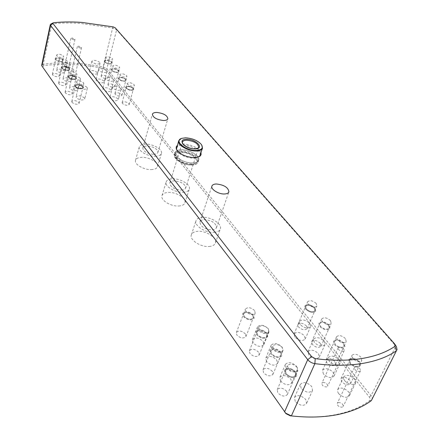 <?xml version="1.0" encoding="UTF-8"?>
<svg xmlns="http://www.w3.org/2000/svg" width="439" height="439" viewBox="0 0 439 439"><rect width="100%" height="100%" fill="white"/><g stroke="black" fill="none" stroke-linecap="round" stroke-linejoin="round"><path stroke-width="0.33" stroke-dasharray="2.19 1.65" d="M285.46 413.039L42.704 66.975L43.702 65.685C52.367 64.39 61.745 63.968 71.842 64.423L82.735 65.23L93.847 66.673L102.819 68.264L105.706 69.669L369.281 397.048C370.439 398.612 370.516 399.841 369.495 400.736C360.743 407.227 349.581 411.842 336 414.586C322.336 417.264 307.157 417.687 290.47 415.854M50.836 24.057L51.851 23.805C60.741 22.844 70.383 22.724 80.765 23.454L112.653 27.981L116.615 29.836L396.505 346.81M73.664 39.806L70.855 38.374L72.194 37.952L75.003 39.384L73.664 39.806M67.227 68.144L64.467 66.695L65.801 66.223L68.555 67.672L67.227 68.144M80.205 48.081L77.346 46.605L78.696 46.166L81.55 47.642L80.205 48.081M73.565 76.693L70.761 75.206L72.1 74.718L74.899 76.205L73.565 76.693M99.746 62.398C96.542 60.198 93.919 59.797 91.877 61.186L92.146 62.042C95.351 64.248 97.979 64.659 100.026 63.265L99.746 62.398M97.26 72.539C94.078 70.328 91.471 69.933 89.43 71.365L89.693 72.232C92.87 74.454 95.482 74.849 97.535 73.423L97.26 72.539M67.167 60.862C63.891 58.59 61.18 58.2 59.024 59.688L59.26 60.494C62.53 62.772 65.246 63.172 67.408 61.685L67.167 60.862M64.824 71.217C61.581 68.928 58.881 68.55 56.724 70.075L56.955 70.893C60.203 73.192 62.903 73.576 65.065 72.051L64.824 71.217M106.523 70.816C103.28 68.572 100.624 68.166 98.561 69.598L98.846 70.498C102.089 72.748 104.745 73.165 106.82 71.733L106.523 70.816M103.961 81.056C100.74 78.795 98.1 78.4 96.037 79.871L96.317 80.781C99.532 83.053 102.177 83.454 104.246 81.983L103.961 81.056M73.598 69.433C70.284 67.107 67.54 66.717 65.362 68.248L65.609 69.093C68.923 71.425 71.672 71.826 73.856 70.295L73.598 69.433M71.184 79.882C67.897 77.544 65.164 77.165 62.991 78.74L63.232 79.596C66.514 81.945 69.252 82.329 71.436 80.76L71.184 79.882M113.498 79.486C110.216 77.193 107.533 76.781 105.448 78.257L105.744 79.201C109.026 81.5 111.715 81.917 113.805 80.447L113.498 79.486M110.853 89.819C107.599 87.509 104.926 87.114 102.841 88.623L103.132 89.583C106.386 91.899 109.064 92.305 111.155 90.791L110.853 89.819M80.227 78.257C76.869 75.881 74.092 75.486 71.892 77.066L72.15 77.955C75.503 80.337 78.285 80.743 80.491 79.163L80.227 78.257M77.736 88.804C74.405 86.417 71.639 86.033 69.444 87.657L69.691 88.563C73.022 90.961 75.788 91.35 77.994 89.732L77.736 88.804M120.681 88.409C117.356 86.066 114.639 85.654 112.538 87.169L112.845 88.162C116.17 90.516 118.887 90.933 121.005 89.424L120.681 88.409M117.954 98.841C114.656 96.481 111.956 96.081 109.849 97.639L110.151 98.643C113.449 101.014 116.154 101.42 118.267 99.867L117.954 98.841M87.054 87.345C83.651 84.919 80.842 84.518 78.614 86.148L78.883 87.087C82.285 89.523 85.1 89.929 87.334 88.305L87.054 87.345M84.48 98.001C81.111 95.559 78.312 95.17 76.09 96.843L76.353 97.798C79.722 100.251 82.521 100.641 84.754 98.973L84.48 98.001M106.008 58.189L105.761 57.46C107.462 56.318 109.662 56.669 112.373 58.508L112.625 59.254C110.919 60.39 108.713 60.039 106.008 58.189M105.075 61.943L104.828 61.208C106.529 60.055 108.729 60.401 111.429 62.245L111.676 63.007C109.969 64.154 107.769 63.803 105.069 61.954L104.828 61.219C106.529 60.066 108.729 60.412 111.429 62.256L111.682 62.996C109.975 64.143 107.769 63.798 105.075 61.943M104.482 61.915L104.191 61.043C106.211 59.682 108.817 60.088 112.016 62.278L112.313 63.167C110.288 64.533 107.676 64.121 104.482 61.926L104.191 61.054C106.205 59.688 108.812 60.099 112.011 62.283L112.313 63.172C110.288 64.528 107.681 64.11 104.482 61.915M101.382 76.798L101.146 76.046C102.847 74.844 105.031 75.179 107.698 77.039L107.939 77.807C106.238 79.004 104.048 78.663 101.382 76.798M56.746 55.737L56.543 55.062C58.387 53.805 60.708 54.14 63.501 56.071L63.704 56.757C61.861 58.014 59.539 57.674 56.746 55.737M55.896 59.605L55.698 58.93C57.536 57.657 59.852 57.992 62.64 59.929L62.843 60.615C60.994 61.888 58.678 61.548 55.896 59.605M55.27 59.578L55.034 58.777C57.218 57.268 59.956 57.663 63.26 59.956L63.501 60.774C61.312 62.289 58.568 61.888 55.265 59.589L55.034 58.788C57.213 57.279 59.956 57.674 63.26 59.967L63.501 60.785C61.312 62.278 58.568 61.883 55.27 59.578M55.89 59.616L55.698 58.941C57.536 57.668 59.852 58.003 62.64 59.94L62.843 60.626C60.994 61.899 58.678 61.559 55.89 59.616M52.532 74.926L52.345 74.235C54.184 72.912 56.477 73.225 59.232 75.184L59.43 75.887C57.586 77.209 55.287 76.885 52.532 74.926M112.955 66.651L112.697 65.877C114.414 64.703 116.642 65.06 119.386 66.937L119.649 67.721C117.926 68.89 115.693 68.533 112.955 66.651M111.994 70.438L111.736 69.664C113.454 68.479 115.682 68.83 118.415 70.712L118.678 71.502C116.95 72.693 114.722 72.336 111.989 70.449L111.736 69.669C113.454 68.489 115.677 68.841 118.409 70.723L118.673 71.508C116.95 72.682 114.727 72.325 111.994 70.438M111.396 70.416L111.094 69.494C113.13 68.094 115.764 68.506 119.007 70.739L119.315 71.683C117.273 73.083 114.628 72.66 111.391 70.421L111.094 69.505C113.125 68.1 115.764 68.517 119.002 70.745L119.315 71.672C117.273 73.072 114.634 72.654 111.396 70.416M108.192 85.429L107.945 84.639C109.657 83.41 111.868 83.745 114.568 85.643L114.82 86.45C113.097 87.679 110.886 87.339 108.192 85.429M63.167 64.412L62.958 63.704C64.818 62.409 67.162 62.744 69.993 64.72L70.213 65.444C68.341 66.739 65.993 66.393 63.167 64.412M62.289 68.325L62.08 67.611C63.94 66.3 66.284 66.635 69.104 68.616L69.318 69.351C67.452 70.663 65.104 70.322 62.283 68.336L62.08 67.622C63.94 66.311 66.284 66.646 69.104 68.627L69.318 69.34C67.452 70.652 65.109 70.311 62.289 68.325M61.652 68.297L61.411 67.452C63.617 65.899 66.388 66.294 69.735 68.643L69.988 69.516C67.771 71.063 64.994 70.663 61.652 68.308L61.405 67.463C63.611 65.91 66.388 66.305 69.735 68.654L69.988 69.505C67.776 71.058 64.994 70.652 61.652 68.297M58.821 83.794L58.617 83.064C60.478 81.703 62.799 82.022 65.592 84.019L65.795 84.76C63.929 86.121 61.603 85.797 58.821 83.794M120.11 75.36L119.842 74.542C121.576 73.34 123.831 73.697 126.608 75.618L126.882 76.441C125.142 77.643 122.882 77.28 120.11 75.36M119.117 79.185L118.854 78.367C120.588 77.149 122.838 77.505 125.603 79.426L125.878 80.266C124.133 81.478 121.883 81.122 119.117 79.196L118.848 78.378C120.582 77.16 122.832 77.511 125.603 79.437L125.878 80.255C124.138 81.473 121.883 81.111 119.117 79.185M118.514 79.163L118.201 78.191C120.253 76.754 122.92 77.171 126.202 79.448L126.525 80.441C124.462 81.884 121.79 81.456 118.514 79.174L118.195 78.202C120.253 76.759 122.92 77.182 126.202 79.459L126.525 80.43C124.462 81.873 121.795 81.451 118.514 79.163M115.194 94.319L114.936 93.485C116.67 92.217 118.903 92.558 121.641 94.5L121.905 95.345C120.165 96.607 117.926 96.267 115.194 94.319M69.779 73.362L69.565 72.611C71.442 71.277 73.818 71.617 76.688 73.637L76.913 74.394C75.025 75.733 72.649 75.387 69.779 73.362M68.874 77.308L68.66 76.556C70.542 75.206 72.912 75.546 75.771 77.566L75.991 78.334C74.103 79.689 71.727 79.349 68.874 77.319L68.654 76.567C70.536 75.217 72.907 75.552 75.766 77.577L75.991 78.345C74.103 79.684 71.733 79.344 68.874 77.308M68.232 77.286L67.979 76.397C70.207 74.795 73.017 75.195 76.408 77.593L76.666 78.51C74.432 80.107 71.617 79.706 68.232 77.297L67.974 76.408C70.207 74.806 73.011 75.201 76.402 77.599L76.671 78.499C74.432 80.101 71.617 79.695 68.232 77.286M65.29 92.931L65.082 92.163C66.964 90.758 69.313 91.076 72.139 93.117L72.353 93.902C70.47 95.301 68.116 94.978 65.29 92.931M127.48 84.326L127.2 83.47C128.951 82.236 131.234 82.592 134.043 84.551L134.334 85.424C132.573 86.659 130.29 86.296 127.48 84.326M126.454 88.19L126.18 87.334C127.93 86.082 130.207 86.439 133.012 88.404L133.297 89.287C131.535 90.533 129.253 90.171 126.454 88.201L126.174 87.339C127.93 86.088 130.207 86.445 133.006 88.409L133.297 89.276C131.535 90.522 129.258 90.165 126.454 88.19M125.845 88.173L125.516 87.152C127.595 85.671 130.295 86.093 133.615 88.42L133.95 89.468C131.865 90.95 129.165 90.522 125.845 88.184L125.516 87.163C127.59 85.682 130.29 86.104 133.615 88.431L133.955 89.457C131.87 90.939 129.165 90.511 125.845 88.173M122.41 103.472L122.141 102.594C123.891 101.294 126.152 101.634 128.918 103.615L129.198 104.509C127.436 105.804 125.175 105.459 122.41 103.472M76.6 82.587L76.375 81.797C78.279 80.414 80.683 80.76 83.586 82.823L83.822 83.629C81.912 85.007 79.508 84.656 76.6 82.587M75.667 86.576L75.442 85.781C77.341 84.387 79.744 84.727 82.642 86.796L82.872 87.602C80.963 89.007 78.559 88.662 75.662 86.582L75.437 85.792C77.341 84.398 79.739 84.738 82.636 86.807L82.872 87.613C80.963 88.996 78.559 88.651 75.667 86.576M75.02 86.554L74.751 85.61C77.006 83.964 79.849 84.365 83.284 86.818L83.558 87.778C81.297 89.424 78.449 89.018 75.02 86.554L74.751 85.621C77.001 83.975 79.843 84.376 83.278 86.829L83.558 87.789C81.292 89.435 78.444 89.024 75.014 86.565M71.963 102.347L71.749 101.535C73.648 100.087 76.029 100.41 78.888 102.501L79.113 103.324C77.209 104.767 74.822 104.444 71.963 102.347M355.557 366.812C358.784 367.097 360.43 368.403 360.507 370.719L359.354 371.46C356.122 371.174 354.471 369.874 354.394 367.558L355.557 366.812M338.42 402.519C341.586 402.761 343.172 404.072 343.188 406.454L342.036 407.233C338.87 406.991 337.278 405.685 337.262 403.309L338.42 402.519M339.391 347.029C342.508 347.309 344.11 348.544 344.198 350.728L343.024 351.474C339.901 351.195 338.293 349.965 338.2 347.776L339.391 347.029M323.033 382.451C326.089 382.687 327.631 383.927 327.664 386.177L326.49 386.962C323.428 386.726 321.88 385.486 321.847 383.242L323.033 382.451M344.681 380.756L343.6 378.676L343.732 376.849C346.541 374.291 350.168 375.021 354.608 379.033L355.722 381.14L355.59 383C352.747 385.541 349.115 384.794 344.681 380.756M338.579 393.553L337.525 391.456L337.673 389.612C340.483 387.017 344.083 387.73 348.462 391.753L349.548 393.876L349.4 395.753C346.552 398.338 342.947 397.602 338.579 393.553M301.132 388.312L300.309 384.416C303.322 381.535 307.119 382.221 311.69 386.479L312.546 390.441C309.49 393.306 305.687 392.592 301.132 388.312M295.255 401.433L294.465 397.509C297.488 394.584 301.247 395.254 305.753 399.523L306.57 403.518C303.514 406.426 299.744 405.729 295.255 401.433M329.212 361.231L328.317 357.604C331.077 355.085 334.65 355.777 339.034 359.678L339.956 363.366C337.163 365.868 333.585 365.155 329.212 361.231M323.384 373.924L322.522 370.269C325.288 367.712 328.833 368.387 333.157 372.305L334.041 376.02C331.242 378.566 327.692 377.869 323.384 373.924M286.162 368.019L285.383 364.419C288.346 361.588 292.083 362.241 296.594 366.373L297.401 370.039C294.404 372.854 290.656 372.179 286.162 368.019M280.554 381.036L279.808 377.408C282.776 374.533 286.48 375.169 290.925 379.318L291.694 383.011C288.697 385.87 284.982 385.212 280.554 381.036M314.401 342.535L313.556 339.166C316.272 336.691 319.79 337.35 324.114 341.147L324.986 344.571C322.237 347.035 318.709 346.355 314.401 342.535M308.82 355.129L308.008 351.727C310.73 349.208 314.225 349.856 318.489 353.664L319.323 357.121C316.574 359.629 313.073 358.965 308.82 355.129M271.845 348.615L271.11 345.279C274.024 342.508 277.7 343.128 282.151 347.145L282.914 350.536C279.967 353.296 276.279 352.654 271.845 348.615M266.484 361.527L265.782 358.164C268.695 355.343 272.35 355.947 276.735 359.98L277.464 363.404C274.518 366.208 270.858 365.583 266.484 361.527M300.199 324.613L299.403 321.48C302.076 319.049 305.549 319.68 309.813 323.373L310.631 326.561C307.931 328.981 304.452 328.334 300.199 324.613M294.86 337.103L294.092 333.936C296.769 331.467 300.216 332.082 304.425 335.791L305.209 339.007C302.504 341.471 299.052 340.834 294.86 337.103M258.143 330.04L257.446 326.951C260.311 324.234 263.932 324.827 268.322 328.729L269.041 331.879C266.149 334.578 262.517 333.969 258.143 330.04M253.018 342.843L252.348 339.726C255.218 336.96 258.812 337.536 263.142 341.454L263.834 344.631C260.936 347.381 257.331 346.788 253.018 342.843M360.968 357.247C357.247 353.982 354.24 353.368 351.946 355.409L352.775 358.542C356.484 361.829 359.497 362.455 361.818 360.424L360.968 357.247M358.718 361.923C355.019 358.658 352.023 358.048 349.729 360.101L350.541 363.245C354.229 366.543 357.231 367.169 359.552 365.127L358.712 361.939C355.014 358.668 352.018 358.059 349.724 360.112L350.536 363.256C354.235 366.532 357.236 367.158 359.557 365.116L358.718 361.923M359.47 361.802C355.085 357.933 351.535 357.214 348.818 359.645L349.779 363.371C354.147 367.278 357.708 368.019 360.457 365.599L360.567 363.827L359.464 361.813C355.08 357.944 351.529 357.225 348.813 359.656L349.773 363.382C354.152 367.267 357.714 368.008 360.463 365.588L360.573 363.816L359.47 361.802M349.878 380.333C346.256 377.046 343.293 376.459 340.988 378.561L341.756 381.743C345.367 385.047 348.336 385.651 350.662 383.56L349.878 380.333M297.219 367.35C293.34 363.788 290.124 363.223 287.572 365.654L288.253 368.771C292.122 372.349 295.343 372.93 297.916 370.511L297.219 367.35M295.09 372.206C291.233 368.645 288.028 368.085 285.471 370.527L286.135 373.655C289.987 377.238 293.197 377.814 295.776 375.378L295.09 372.206C291.227 368.656 288.022 368.096 285.465 370.543L286.129 373.666C289.981 377.249 293.192 377.825 295.771 375.394L295.085 372.217M295.913 372.074C291.337 367.849 287.54 367.191 284.516 370.093L285.301 373.787C289.861 378.039 293.669 378.725 296.726 375.839L295.913 372.074C291.331 367.866 287.534 367.202 284.51 370.104L285.295 373.803C289.855 378.05 293.664 378.736 296.72 375.855L295.908 372.085M286.711 391.314C282.93 387.736 279.764 387.193 277.207 389.695L277.827 392.856C281.597 396.461 284.768 397.015 287.347 394.524L286.711 391.314M345.411 338.551C341.745 335.374 338.782 334.792 336.526 336.801L337.306 339.715C340.96 342.908 343.929 343.501 346.206 341.504L345.411 338.551M343.26 343.188C339.616 340.011 336.658 339.429 334.403 341.449L335.166 344.374C338.809 347.573 341.767 348.165 344.05 346.157L343.26 343.188M344.006 343.084C339.682 339.314 336.181 338.628 333.508 341.026L334.414 344.483C338.727 348.275 342.233 348.983 344.939 346.601L344.006 343.084M344 343.095C339.676 339.325 336.175 338.639 333.503 341.037L334.408 344.5C338.721 348.286 342.228 348.994 344.933 346.612L344 343.095M343.254 343.205C339.61 340.022 336.653 339.44 334.397 341.46L335.166 344.385C338.804 347.584 341.761 348.176 344.044 346.168L343.254 343.205M334.798 361.451C331.226 358.251 328.306 357.692 326.04 359.76L326.764 362.724C330.331 365.939 333.256 366.516 335.544 364.452L334.798 361.451M282.381 347.578C278.556 344.127 275.39 343.589 272.882 345.97L273.519 348.851C277.333 352.325 280.505 352.874 283.034 350.503L282.381 347.578M280.345 352.396C276.537 348.939 273.382 348.407 270.874 350.805L271.5 353.691C275.291 357.187 278.452 357.73 280.987 355.343L280.34 352.413C276.537 348.95 273.376 348.418 270.868 350.816L271.5 353.702C275.297 357.17 278.458 357.719 280.993 355.332L280.345 352.396M281.158 352.281C276.647 348.182 272.904 347.551 269.936 350.393L270.676 353.812C275.176 357.939 278.924 358.592 281.926 355.76L281.158 352.281M281.152 352.292C276.641 348.193 272.904 347.562 269.93 350.41L270.671 353.823C275.171 357.95 278.919 358.603 281.92 355.771L281.152 352.292M272.345 371.35C268.619 367.871 265.496 367.361 262.983 369.814L263.57 372.738C267.291 376.239 270.413 376.766 272.948 374.319L272.345 371.35M330.501 320.635C326.885 317.545 323.971 316.985 321.749 318.961L322.478 321.672C326.089 324.778 329.014 325.348 331.253 323.384L330.501 320.635M328.443 325.239C324.849 322.144 321.935 321.584 319.713 323.57L320.437 326.292C324.026 329.404 326.945 329.974 329.184 327.993L328.443 325.239M329.184 325.14C324.92 321.474 321.469 320.816 318.835 323.17L319.691 326.391C323.944 330.084 327.401 330.754 330.062 328.41L329.184 325.14M329.179 325.151C324.915 321.485 321.463 320.827 318.829 323.181L319.685 326.402C323.938 330.095 327.395 330.765 330.057 328.421L329.179 325.151M328.438 325.25C324.844 322.155 321.93 321.6 319.707 323.581L320.432 326.303C324.02 329.415 326.94 329.985 329.184 328.004L328.438 325.25M320.344 343.347C316.815 340.23 313.94 339.693 311.706 341.734L312.392 344.489C315.91 347.622 318.796 348.171 321.041 346.141L320.344 343.347M268.185 328.674C264.41 325.315 261.293 324.805 258.829 327.137L259.433 329.804C263.197 333.179 266.319 333.7 268.8 331.379L268.185 328.674M266.243 333.448C262.489 330.09 259.378 329.585 256.914 331.928L257.506 334.6C261.249 337.981 264.366 338.502 266.852 336.164L266.237 333.464C262.484 330.101 259.372 329.596 256.908 331.944L257.501 334.617C261.243 337.997 264.36 338.513 266.846 336.175L266.243 333.448M267.044 333.344C262.593 329.36 258.911 328.762 255.992 331.549L256.694 334.71C261.128 338.716 264.821 339.336 267.768 336.565L267.038 333.355C262.593 329.376 258.906 328.773 255.986 331.56L256.689 334.721C261.123 338.732 264.816 339.347 267.763 336.576L267.044 333.344M258.593 352.243C254.916 348.862 251.843 348.374 249.374 350.783L249.934 353.488C253.599 356.891 256.678 357.39 259.169 354.992L258.593 352.243M316.206 303.453C312.639 300.446 309.764 299.908 307.574 301.845L308.266 304.37C311.827 307.393 314.708 307.942 316.914 306.016L316.206 303.453M314.231 308.013C310.686 305.001 307.816 304.468 305.626 306.417L306.312 308.952C309.852 311.981 312.727 312.524 314.933 310.582L314.225 308.024C310.68 305.012 307.81 304.479 305.621 306.427L306.307 308.963C309.846 311.992 312.722 312.535 314.928 310.592L314.231 308.013M314.961 307.926C310.757 304.359 307.355 303.728 304.765 306.038L305.571 309.04C309.769 312.634 313.177 313.276 315.795 310.977L314.961 307.926C310.752 304.37 307.355 303.739 304.759 306.049L305.566 309.051C309.764 312.645 313.172 313.287 315.789 310.988L314.955 307.937M306.466 325.968C302.987 322.939 300.15 322.424 297.955 324.426L298.597 326.995C302.07 330.04 304.918 330.567 307.13 328.575L306.466 325.968M254.593 310.576C250.878 307.316 247.805 306.823 245.385 309.105L245.95 311.575C249.659 314.851 252.738 315.356 255.18 313.084L254.593 310.576M252.738 315.306C249.034 312.041 245.972 311.558 243.552 313.852L244.111 316.332C247.799 319.614 250.867 320.108 253.308 317.825L252.732 315.317C249.028 312.052 245.972 311.569 243.546 313.863L244.106 316.343C247.799 319.625 250.861 320.124 253.308 317.836L252.738 315.306M253.528 315.213C249.143 311.344 245.516 310.774 242.646 313.495L243.305 316.426C247.678 320.316 251.317 320.909 254.214 318.198L253.528 315.213M253.522 315.224C249.138 311.355 245.511 310.785 242.641 313.506L243.299 316.437C247.678 320.327 251.311 320.92 254.208 318.209L253.522 315.224M245.423 333.936C241.796 330.649 238.767 330.188 236.341 332.542L236.868 335.056C240.484 338.354 243.519 338.831 245.966 336.488L245.423 333.936M201.024 152.81C198.022 147.647 192.008 144.683 182.981 143.932L177.307 145.375M176.489 148.047C177.186 146.209 179.342 145.254 182.97 145.183C191.058 144.941 201.874 151.351 200.173 155.466M199.504 156.558L193.851 158.298C185.28 157.634 179.518 154.852 176.571 149.946L176.412 149.326M153.617 154.308C156.054 154.237 157.497 153.59 157.941 152.36C157.431 148.859 153.842 146.736 147.175 145.995C144.705 146.055 143.24 146.708 142.785 147.959C143.312 151.466 146.922 153.584 153.617 154.308M155.126 156.257C158.677 156.147 160.773 155.203 161.426 153.414C162.896 149.578 153.238 143.904 145.71 144.107C142.088 144.184 139.942 145.144 139.273 146.983C137.802 150.775 147.564 156.531 155.126 156.257M151.203 169.619C154.731 169.481 156.822 168.499 157.486 166.677C158.978 162.759 149.419 157.063 141.934 157.332C138.329 157.436 136.189 158.435 135.514 160.312C134.021 164.181 143.685 169.959 151.203 169.619M212.213 229.904C214.534 229.723 215.961 228.966 216.487 227.632C216.043 223.045 211.966 220.378 204.256 219.637C201.885 219.802 200.431 220.57 199.899 221.936C200.365 226.519 204.47 229.174 212.213 229.904M214.078 232.313C217.459 232.044 219.533 230.941 220.301 229.004C222.441 224.082 210.918 216.614 202.45 217.31C198.971 217.541 196.837 218.666 196.052 220.68C193.928 225.525 205.562 233.109 214.078 232.313M209.178 246.471C212.536 246.169 214.605 245.033 215.39 243.058C217.552 238.042 206.171 230.546 197.748 231.32C194.29 231.583 192.161 232.741 191.366 234.794C189.214 239.732 200.711 247.344 209.178 246.471M183.036 192.26C186.515 192.073 188.605 191.047 189.313 189.176C191.08 184.846 180.572 178.377 172.598 178.799C169.031 178.947 166.886 179.99 166.167 181.922C164.405 186.196 175.024 192.759 183.036 192.26M178.657 206.017C182.119 205.803 184.21 204.739 184.923 202.834C186.712 198.417 176.319 191.92 168.395 192.408C164.85 192.595 162.71 193.67 161.975 195.64C160.197 200.003 170.694 206.588 178.657 206.017M372.052 399.77L372.201 397.86L371.048 395.687L106.853 68.802L103 66.931L96.201 65.685L84.936 64.099L71.7 63.029C61.493 62.563 52.011 62.975 43.247 64.275L41.7 65.213M181.323 138.504L185.198 137.95C192.32 138.395 197.786 140.683 201.605 144.815L201.644 144.87M181.362 190.103C183.749 189.977 185.187 189.275 185.675 187.985C185.187 183.996 181.367 181.631 174.217 180.89C171.786 180.994 170.327 181.708 169.833 183.025C170.337 187.014 174.179 189.374 181.362 190.103M191.086 164.411C184.923 164.12 180.111 162.161 176.637 158.523C174.431 154.972 176.034 153.008 181.45 152.635C191.25 152.229 202.143 161.865 194.071 163.988L191.086 164.411M181.23 150.862C177.625 150.945 175.474 151.916 174.771 153.765L175.841 157.425C179.727 161.492 185.115 163.687 192.013 164.01L195.35 163.538L198.318 161.146C200.025 156.997 189.286 150.588 181.23 150.862M181.57 149.765C177.96 149.847 175.809 150.813 175.106 152.662C173.4 156.745 184.265 163.248 192.37 162.902C195.887 162.787 197.989 161.832 198.669 160.043C200.376 155.905 189.626 149.501 181.57 149.765M192.381 162.918C195.909 162.798 198.016 161.843 198.697 160.054C200.409 155.905 189.637 149.485 181.554 149.754C177.938 149.836 175.781 150.802 175.079 152.651C173.372 156.745 184.259 163.259 192.381 162.918M43.702 65.685L43.247 64.275L51.851 23.805L53.629 22.74M113.235 26.878L112.653 27.981L102.819 68.264M169.833 183.025L182.432 142.121C183.036 145.913 187.009 148.239 194.34 149.106C196.765 149.046 198.214 148.415 198.675 147.208L185.675 187.985M394.705 343.973L395.918 346.058L371.048 395.687L369.281 397.048M105.706 69.669L106.853 68.802L116.615 29.836L115.216 27.805M369.495 400.736L371.35 400.598M41.914 65.987L42.704 66.975M284.527 411.936L285.345 412.874M191.75 164.91C195.273 164.784 197.38 163.824 198.06 162.029C199.778 157.87 189.022 151.444 180.95 151.718C177.334 151.806 175.177 152.783 174.475 154.638C172.763 158.742 183.634 165.262 191.75 164.91M191.563 164.987C205.15 164.998 193.862 151.609 180.994 152.075C167.358 151.784 178.223 165.476 191.563 164.987M70.855 38.374L64.467 66.695M77.346 46.605L70.761 75.206M91.877 61.186L89.43 71.365M59.024 59.688L56.724 70.075M98.561 69.598L96.037 79.871M65.362 68.248L62.991 78.74M105.448 78.257L102.841 88.623M71.892 77.066L69.444 87.657M112.538 87.169L109.849 97.639M78.614 86.148L76.09 96.843M101.146 76.046L105.761 57.46M52.345 74.235L56.543 55.062M107.945 84.639L112.697 65.877M62.08 67.611L62.958 63.704M58.617 83.064L62.08 67.622M118.854 78.367L119.842 74.542M114.936 93.485L118.848 78.378M68.66 76.556L69.565 72.611M65.082 92.163L68.654 76.567M122.141 102.594L127.2 83.47M75.442 85.781L76.375 81.797M71.749 101.535L75.437 85.792M360.507 370.719L343.188 406.454M344.198 350.728L327.664 386.177M343.732 376.849L337.673 389.612M300.309 384.416L294.465 397.509M328.317 357.604L322.522 370.269M285.383 364.419L279.808 377.408M313.556 339.166L308.008 351.727M271.11 345.279L265.782 358.164M299.403 321.48L294.092 333.936M257.446 326.951L252.348 339.726M349.729 360.101L351.946 355.409M340.988 378.561L349.724 360.112M285.471 370.527L287.572 365.654M277.207 389.695L285.465 370.543M326.04 359.76L336.526 336.801M262.983 369.814L272.882 345.97M311.706 341.734L321.749 318.961M256.914 331.928L258.829 327.137M249.374 350.783L256.908 331.944M297.955 324.426L307.574 301.845M243.552 313.852L245.385 309.105M236.341 332.542L243.546 313.863M199.021 156.981L199.86 156.322M157.941 152.36L167.852 118.744M157.486 166.677L161.426 153.414M216.487 227.632L228.889 191.892M215.39 243.058L220.301 229.004M184.923 202.834L189.313 189.176M181.784 138.334L181.389 138.483M201.369 144.469L201.605 144.815M161.975 195.64L166.167 181.922M191.366 234.794L196.052 220.68M199.899 221.936L211.905 186.098M135.514 160.312L139.273 146.983M142.785 147.959L152.393 114.228M176.571 149.946L176.253 148.925M245.966 336.488L255.18 313.084M307.13 328.575L316.914 306.016M259.169 354.992L268.8 331.379M321.041 346.141L329.184 328.004M329.184 327.993L331.253 323.384M272.948 374.319L283.034 350.503M335.544 364.452L344.044 346.168M344.05 346.157L346.206 341.504M287.347 394.524L295.771 375.394M295.776 375.378L297.916 370.511M350.662 383.56L359.552 365.127M359.557 365.116L361.818 360.424M269.041 331.879L263.834 344.631M310.631 326.561L305.209 339.007M282.914 350.536L277.464 363.404M324.986 344.571L319.323 357.121M297.401 370.039L291.694 383.011M339.956 363.366L334.041 376.02M312.546 390.441L306.57 403.518M355.59 383L349.4 395.753M338.2 347.776L321.847 383.242M354.394 367.558L337.262 403.309M79.113 103.324L83.822 83.629M129.198 104.509L134.334 85.424M72.353 93.902L76.913 74.394M121.905 95.345L126.882 76.441M65.795 84.76L69.318 69.351M69.318 69.34L70.213 65.444M114.82 86.45L119.649 67.721M59.43 75.887L62.843 60.626M62.843 60.615L63.704 56.757M107.939 77.807L112.625 59.254M87.334 88.305L84.754 98.973M121.005 89.424L118.267 99.867M80.491 79.163L77.994 89.732M113.805 80.447L111.155 90.791M73.856 70.295L71.436 80.76M106.82 71.733L104.246 81.983M67.408 61.685L65.065 72.051M100.026 63.265L97.535 73.423M81.55 47.642L74.899 76.205M75.003 39.384L68.555 67.672M176.637 158.523L175.841 157.425M174.771 153.765L175.106 152.662M198.697 160.054L198.06 162.029C197.331 163.917 195.185 164.916 191.64 165.031C183.54 165.355 172.752 158.94 174.475 154.638L175.079 152.651M198.318 161.146L198.669 160.043M194.071 163.988L195.35 163.538"/><path stroke-width="0.66" d="M315.213 358.636C332.252 360.798 347.666 360.781 361.456 358.592C375.147 356.331 386.315 352.248 394.946 346.333L394.705 343.973L115.216 27.805L113.235 26.878L81.956 22.422C71.776 21.703 62.333 21.807 53.629 22.74L53.124 22.866L52.971 23.519L311.63 356.649L315.213 358.636L314.884 363.651L291.375 415.909L290.338 415.837L286.052 413.708L285.46 413.039L291.375 415.909C308.282 417.769 323.653 417.341 337.481 414.625C351.222 411.842 362.51 407.167 371.35 400.598L396.412 350.783C387.604 356.896 376.201 361.127 362.202 363.492C348.1 365.78 332.328 365.835 314.884 363.651C311.92 363.157 309.528 361.824 307.717 359.662L50.529 25.363L50.298 24.633L50.836 24.057L53.07 22.894M177.307 145.375L176.16 146.955L176.253 148.925C179.353 154.073 185.412 157.003 194.428 157.7L199.86 156.322L201.062 154.758L201.024 152.81M201.644 144.87L202.505 148.212L199.504 156.558M163.506 120.505C165.975 120.489 167.424 119.902 167.852 118.744C167.264 115.391 163.582 113.295 156.805 112.45C154.298 112.45 152.827 113.042 152.393 114.228C152.986 117.575 156.696 119.671 163.506 120.505M224.592 193.978C226.952 193.857 228.384 193.16 228.889 191.892C228.329 187.486 224.126 184.852 216.279 183.979C213.875 184.089 212.416 184.797 211.905 186.098C210.495 189.247 218.688 194.373 224.592 193.978M185.472 137.819L181.784 138.334C173.515 140.584 185.423 150.818 196.107 150.434C201.781 150.05 203.537 148.064 201.369 144.469C197.671 140.469 192.37 138.252 185.472 137.819M202.505 148.212C201.83 149.968 199.723 150.89 196.178 150.983C188.018 151.257 177.021 144.766 178.717 140.754L181.323 138.504M176.412 149.326L178.717 140.754M50.298 24.633L41.7 65.213L41.914 65.987L286.052 413.708M395.155 344.604L396.505 346.81L397.097 350.009M394.946 346.333L396.412 350.783L371.35 400.598M194.806 148.892C184.77 149.156 176.423 139.031 186.729 139.311C196.496 139.053 205.084 149.013 194.806 148.892M186.844 140.206C184.369 140.244 182.898 140.886 182.432 142.121C181.131 144.041 188.825 149.106 194.614 148.794C197.89 148.311 199.246 147.784 198.675 147.208C198.082 143.416 194.137 141.078 186.844 140.206M52.971 23.519L50.529 25.363L41.914 65.987M284.527 411.936L307.717 359.662L311.63 356.649M290.338 415.837L291.2 415.887"/></g></svg>
